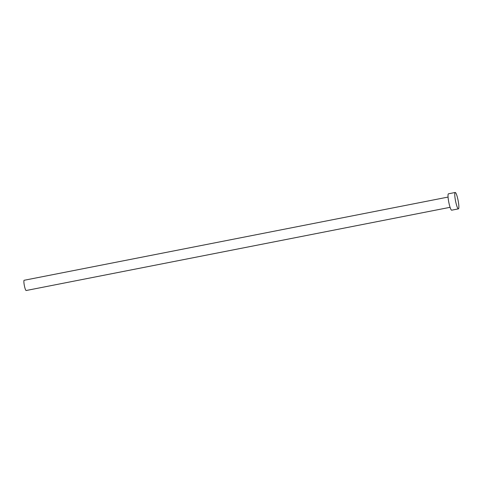 <?xml version="1.0" encoding="UTF-8"?>
<svg xmlns="http://www.w3.org/2000/svg" width="483" height="483" viewBox="0 0 483 483"><rect width="100%" height="100%" fill="white"/><g stroke="black" fill="none" stroke-linecap="round" stroke-linejoin="round"><path stroke-width="0.72" d="M450.078 207.316L26.16 290.518A5.216 0.815 -101.1 0 1 24.422 285.894A5.216 0.815 -101.1 0 1 24.15 280.279L448.067 197.07M458.421 208.867L451.677 210.19A8.35 1.304 -101.1 0 1 448.9 202.794A8.35 1.304 -101.1 0 1 448.459 193.804L455.209 192.482A8.35 1.304 -101.1 0 1 457.987 199.877A8.35 1.304 -101.1 0 1 458.421 208.867A8.35 1.304 -101.1 0 1 455.644 201.465A8.35 1.304 -101.1 0 1 455.209 192.482"/></g></svg>
